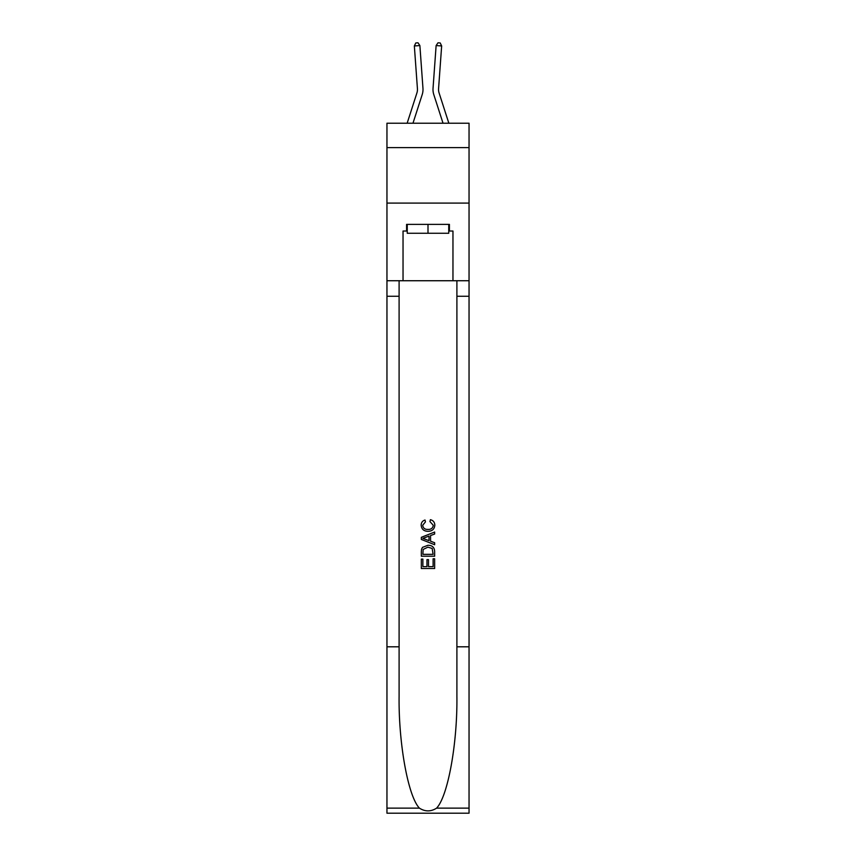 <?xml version="1.0" encoding="UTF-8"?>
<svg xmlns="http://www.w3.org/2000/svg" width="856" height="856" viewBox="0 0 856 856"><rect width="100%" height="100%" fill="white"/><g stroke="black" fill="none" stroke-linecap="round" stroke-linejoin="round"><path stroke-width="1.28" d="M469.045 147.617L469.045 123.211L386.955 123.211L386.955 147.617L469.045 147.617L469.045 203.086L386.955 203.086L386.955 147.617M407.156 123.211L416.925 92.897A11.096 11.096 -35.2 0 0 417.428 88.692L414.347 45.957L419.879 45.561L422.96 88.296A16.639 16.639 160.1 0 1 422.201 94.599L412.977 123.211M448.844 123.211L439.075 92.897A11.096 11.096 35.2 0 1 438.572 88.692L441.653 45.957L436.121 45.561L433.04 88.296A16.639 16.639 -160.1 0 0 433.799 94.599L443.023 123.211M448.747 224.379L448.747 233.26L407.253 233.26L407.253 224.379M428 224.379L428 233.26M433.115 558.775L433.115 566.619L428.503 566.619L433.115 566.619L433.115 558.775L434.645 558.775L434.645 568.502L421.334 568.502L421.334 559.118L421.334 568.502M426.973 559.621L426.973 566.619L422.875 566.619L426.973 566.619L426.973 559.621L428.503 559.621L428.503 566.619M422.479 547.369L421.526 549.306L422.479 547.369L427.925 545.293C432.184 545.272 434.42 547.326 434.645 551.446L434.645 556.207L421.334 556.207L421.334 551.66L421.334 556.207M430.386 519.688L429.947 521.572L430.386 519.688C433.211 520.427 434.688 522.235 434.816 525.124C434.463 529.211 432.152 531.266 427.893 531.298L427.893 531.298C423.806 531.212 421.559 529.168 421.163 525.167L421.163 525.167C421.238 522.535 422.522 520.822 425.036 520.031L425.443 521.914L422.704 525.252C423.099 528.131 424.833 529.522 427.882 529.415C431.007 529.586 432.804 528.206 433.286 525.306L429.947 521.572M436.581 808.139L469.045 808.139L469.045 813.2L386.955 813.2L386.955 646.804L399.099 646.804L399.099 696.27C398.511 743.554 408.109 796.38 419.419 808.139C425.132 811.788 430.857 811.788 436.581 808.139C447.891 796.38 457.489 743.554 456.901 696.27L456.901 280.736M421.334 537.322L421.334 539.441L434.645 544.726L421.334 539.441L421.334 537.322L434.645 532.036L421.334 537.322M456.901 646.804L469.045 646.804L469.045 203.086M386.955 646.804L386.955 203.086M399.099 280.736L399.099 646.804M469.045 808.139L469.045 646.804M386.955 280.736L403.037 280.736L403.037 231.034L407.253 231.034M448.747 231.034L449.411 231.034L449.411 224.379L406.589 224.379L406.589 231.034M449.411 231.034L452.963 231.034L452.963 280.736L469.045 280.736M403.037 280.736L452.963 280.736M434.645 532.036L434.645 534.026L430.557 535.546L430.557 541.217L434.645 542.725L434.645 544.726M425.336 539.291L429.017 540.65L429.017 536.102L422.875 538.381L425.336 539.291M429.017 536.102L429.017 540.65M421.334 551.66L421.526 549.306M432.173 548.45L433.115 554.335L432.173 548.45L427.893 547.166L423.153 549.434L422.875 554.335L433.115 554.335L422.875 554.335M421.334 559.118L422.875 559.118L422.875 566.619M416.925 92.897A11.096 11.096 -19.9 0 0 417.428 88.692A11.096 11.096 -19.9 0 1 416.925 92.897A11.096 11.096 -19.9 0 0 417.428 88.692A11.096 11.096 -19.9 0 1 416.925 92.897A11.096 11.096 -19.9 0 0 417.428 88.692A11.096 11.096 -19.9 0 1 416.925 92.897A11.096 11.096 -19.9 0 0 417.428 88.692A11.096 11.096 -19.9 0 1 416.925 92.897M439.075 92.897A11.096 11.096 19.9 0 1 438.572 88.692A11.096 11.096 19.9 0 0 439.075 92.897A11.096 11.096 19.9 0 1 438.572 88.692A11.096 11.096 19.9 0 0 439.075 92.897A11.096 11.096 19.9 0 1 438.572 88.692A11.096 11.096 19.9 0 0 439.075 92.897A11.096 11.096 19.9 0 1 438.572 88.692A11.096 11.096 19.9 0 0 439.075 92.897M436.121 45.561L433.04 88.296L436.121 45.561L433.04 88.296L436.121 45.561L433.04 88.296L436.121 45.561L433.04 88.296L436.121 45.561L437.994 42.8L440.209 42.961L441.653 45.957M414.347 45.957L415.791 42.961L418.006 42.8L419.879 45.561M456.901 296.262L469.045 296.262M399.099 296.262L386.955 296.262M386.955 808.139L419.419 808.139"/></g></svg>
